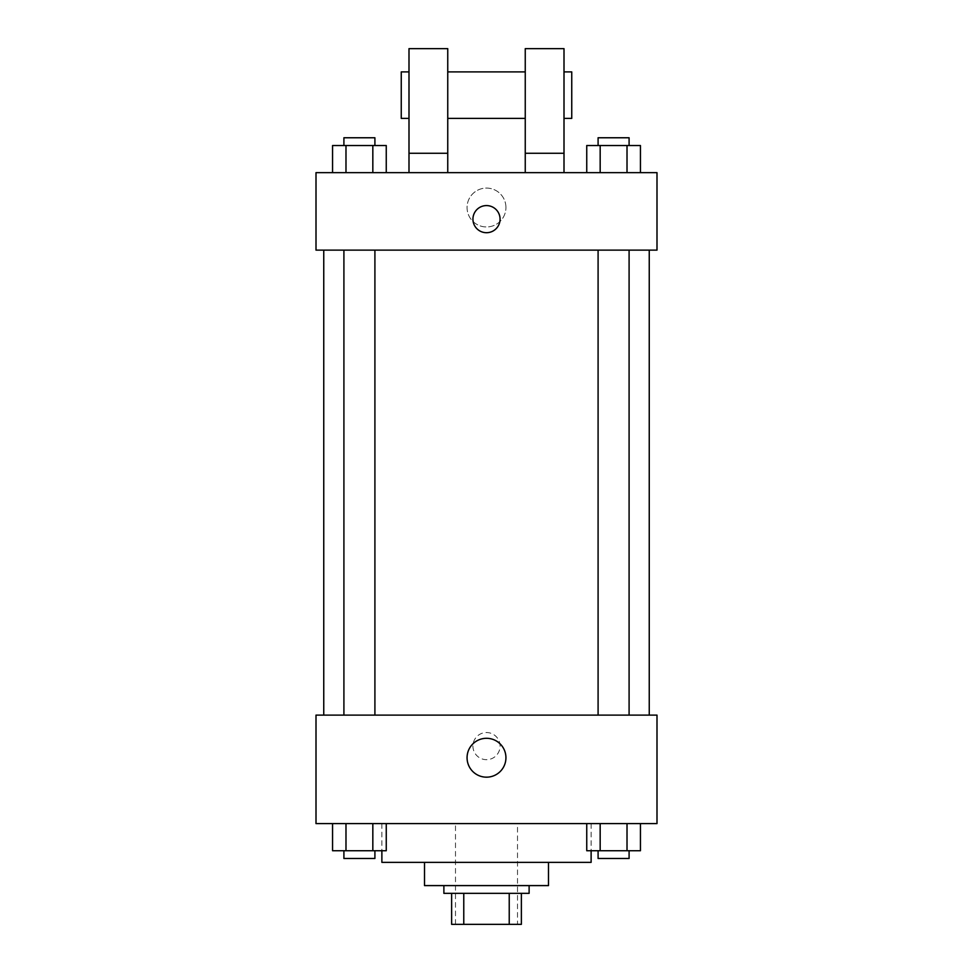 <?xml version="1.0" encoding="UTF-8"?>
<svg xmlns="http://www.w3.org/2000/svg" width="973" height="973" viewBox="0 0 973 973"><rect width="100%" height="100%" fill="white"/><g stroke="black" fill="none" stroke-linecap="round" stroke-linejoin="round"><path stroke-width="0.73" stroke-dasharray="4.87 3.65" d="M517.502 823.608L455.498 823.608L517.502 823.608L517.502 924.35L455.498 924.35L517.502 924.35M463.768 924.35L451.63 924.35L451.63 893.348L463.768 893.348L463.768 924.35L521.37 924.35M509.232 893.348L463.768 893.348L509.232 893.348L509.232 924.35M463.768 893.348L451.63 893.348M443.883 893.348L529.117 893.348M424.508 885.6L548.492 885.6M381.878 862.358L591.122 862.358M486.5 823.608L381.878 823.608L486.5 823.608M332.559 823.608L332.559 850.73L345.987 850.73L332.559 850.73L345.987 850.73L345.987 823.608L372.829 823.608L332.559 823.608L386.257 823.608L345.987 823.608L345.987 850.73L386.257 850.73L372.829 850.73L386.257 850.73L386.257 823.608L372.829 823.608L386.257 823.608L372.829 823.608L372.829 850.73L345.987 850.73L372.829 850.73L372.829 823.608L386.257 823.608L345.987 823.608L386.257 823.608M316.006 823.608L656.994 823.608L656.994 715.106L316.006 715.106L316.006 823.608M586.743 823.608L586.743 850.73L600.171 850.73L586.743 850.73L600.171 850.73L600.171 823.608L627.013 823.608L586.743 823.608L640.441 823.608L600.171 823.608L600.171 850.73L640.441 850.73L627.013 850.73L640.441 850.73L640.441 823.608L627.013 823.608L640.441 823.608L627.013 823.608L627.013 850.73L600.171 850.73L627.013 850.73L627.013 823.608L640.441 823.608L600.171 823.608L640.441 823.608M500.061 746.109A13.561 13.561 0 0 0 479.713 734.36A13.561 13.561 0 0 0 479.713 757.858A13.561 13.561 0 0 0 500.061 746.109A13.561 13.561 0 0 0 479.713 734.36A13.561 13.561 0 0 0 479.713 757.858A13.561 13.561 0 0 0 500.061 746.109M649.246 715.106L323.754 715.106L649.246 715.106M374.909 715.106L343.907 715.106L374.909 715.106L343.907 715.106L374.909 715.106L374.909 250.134L343.907 250.134L374.909 250.134M629.093 715.106L598.091 715.106L629.093 715.106L598.091 715.106L629.093 715.106L629.093 250.134L598.091 250.134L629.093 250.134M316.006 759.67L316.006 732.547L316.018 759.67M656.994 732.547L656.994 759.67L656.982 732.547M505.936 757.736A19.436 19.436 0 0 1 476.782 774.569A19.436 19.436 0 0 1 476.782 740.903A19.436 19.436 0 0 1 505.936 757.736M649.246 250.134L323.754 250.134L649.246 250.134M316.006 250.134L656.994 250.134L656.994 172.647L316.006 172.647L316.006 250.134M505.936 207.517A19.436 19.436 0 0 0 476.782 190.684A19.436 19.436 0 0 0 476.782 224.349A19.436 19.436 0 0 0 505.936 207.517A19.436 19.436 0 0 1 476.782 224.349A19.436 19.436 0 0 1 476.782 190.684A19.436 19.436 0 0 1 505.936 207.517M316.006 219.144L316.006 232.705L316.006 219.144M316.018 219.144L316.018 205.583L316.018 219.144M486.5 205.583A13.561 13.561 0 0 0 474.751 225.918A13.561 13.561 0 0 0 498.249 225.918A13.561 13.561 0 0 0 486.5 205.583M656.994 219.144L656.994 232.705L656.994 219.144M656.982 219.144L656.982 205.583L656.982 219.144M386.257 172.647L332.559 172.647L386.257 172.647L332.559 172.647L386.257 172.647L345.987 172.647L386.257 172.647L386.257 145.524L372.829 145.524L386.257 145.524L372.829 145.524L372.829 172.647L332.559 172.647L372.829 172.647L372.829 145.524L345.987 145.524L372.829 145.524L372.829 172.647M640.441 172.647L586.743 172.647L640.441 172.647L586.743 172.647L640.441 172.647L600.171 172.647L640.441 172.647L640.441 145.524L627.013 145.524L640.441 145.524L627.013 145.524L627.013 172.647L586.743 172.647L627.013 172.647L627.013 145.524L600.171 145.524L627.013 145.524L627.013 172.647M409.001 172.647L447.75 172.647L447.75 48.65L409.001 48.65L409.001 172.647L447.75 172.647M525.25 172.647L563.999 172.647L525.25 172.647L525.25 153.272L563.999 153.272L563.999 172.647M447.75 118.402L447.75 71.905L447.75 118.402M525.25 118.402L525.25 71.905L525.25 118.402M563.999 153.272L563.999 48.65L525.25 48.65L525.25 153.272M563.999 95.147L563.999 118.402L563.999 95.147M571.747 71.905L571.747 118.402M409.001 71.905L409.001 118.402L409.001 71.905M401.253 118.402L401.253 71.905M409.001 153.272L447.75 153.272M629.093 850.73L598.091 850.73L629.093 850.73L598.091 850.73L629.093 850.73L629.093 858.478L598.091 858.478L629.093 858.478L598.091 858.478L598.091 850.73M374.909 850.73L343.907 850.73L374.909 850.73L343.907 850.73L374.909 850.73L374.909 858.478L343.907 858.478L374.909 858.478L343.907 858.478L343.907 850.73M627.013 823.608L627.013 850.73M600.171 823.608L600.171 850.73M372.829 823.608L372.829 850.73M345.987 823.608L345.987 850.73M586.743 172.647L586.743 145.524L600.171 145.524L600.171 172.647L586.743 172.647L600.171 172.647L600.171 145.524L586.743 145.524L627.013 145.524M629.093 145.524L598.091 145.524L629.093 145.524L598.091 145.524L629.093 145.524L629.093 137.765L598.091 137.765L629.093 137.765L598.091 137.765L598.091 145.524M332.559 172.647L332.559 145.524L345.987 145.524L345.987 172.647L332.559 172.647L345.987 172.647L345.987 145.524L332.559 145.524L372.829 145.524M374.909 145.524L343.907 145.524L374.909 145.524L343.907 145.524L374.909 145.524L374.909 137.765L343.907 137.765L374.909 137.765L343.907 137.765L343.907 145.524M600.171 145.524L600.171 172.647M345.987 145.524L345.987 172.647M455.498 924.35L455.498 823.608M381.878 823.608L381.878 850.73M591.122 823.608L591.122 850.73M343.907 250.134L343.907 715.106M598.091 250.134L598.091 715.106"/><path stroke-width="1.46" d="M509.232 893.348L509.232 924.35L451.63 924.35L451.63 893.348M509.232 924.35L521.37 924.35L521.37 893.348L521.37 924.35M529.117 885.6L529.117 893.348L443.883 893.348L443.883 885.6M463.768 893.348L463.768 924.35M548.492 862.358L548.492 885.6L424.508 885.6L424.508 862.358M591.122 850.73L591.122 862.358L381.878 862.358L381.878 850.73M656.994 823.608L316.006 823.608L316.006 715.106L656.994 715.106L656.994 823.608M505.936 757.736A19.436 19.436 0 0 1 476.782 774.569A19.436 19.436 0 0 1 476.782 740.903A19.436 19.436 0 0 1 505.936 757.736M649.246 250.134L649.246 715.106M598.091 715.106L598.091 250.134M374.909 250.134L374.909 715.106M656.994 250.134L316.006 250.134L316.006 172.647L656.994 172.647L656.994 250.134M486.5 205.583A13.561 13.561 0 0 1 498.249 225.918A13.561 13.561 0 0 1 474.751 225.918A13.561 13.561 0 0 1 486.5 205.583M409.001 172.647L409.001 48.65L447.75 48.65L447.75 172.647M447.75 118.402L525.25 118.402M525.25 172.647L525.25 48.65L563.999 48.65L563.999 172.647M563.999 118.402L571.747 118.402L571.747 71.905L563.999 71.905M409.001 71.905L401.253 71.905L401.253 118.402L409.001 118.402M409.001 153.272L447.75 153.272M525.25 153.272L563.999 153.272M640.441 823.608L640.441 850.73L586.743 850.73L586.743 823.608M627.013 823.608L627.013 850.73M600.171 823.608L600.171 850.73M629.093 850.73L629.093 858.478L598.091 858.478L598.091 850.73M386.257 823.608L386.257 850.73L332.559 850.73L332.559 823.608M372.829 823.608L372.829 850.73M345.987 823.608L345.987 850.73M374.909 850.73L374.909 858.478L343.907 858.478L343.907 850.73M640.441 172.647L640.441 145.524L586.743 145.524L586.743 172.647M627.013 145.524L627.013 172.647M600.171 145.524L600.171 172.647M598.091 145.524L598.091 137.765L629.093 137.765L629.093 145.524M386.257 172.647L386.257 145.524L332.559 145.524L332.559 172.647M372.829 145.524L372.829 172.647M345.987 145.524L345.987 172.647M343.907 145.524L343.907 137.765L374.909 137.765L374.909 145.524M323.754 250.134L323.754 715.106M629.093 715.106L629.093 250.134M343.907 250.134L343.907 715.106M447.75 71.905L525.25 71.905"/></g></svg>
